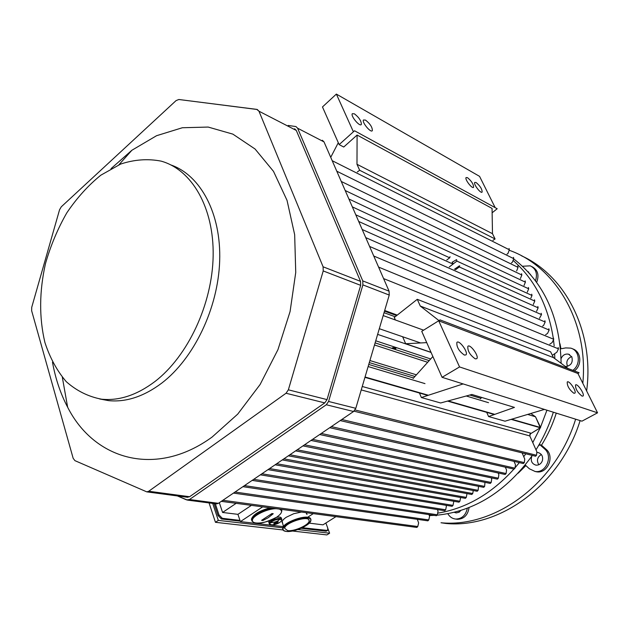 <?xml version="1.0" encoding="UTF-8"?>
<svg xmlns="http://www.w3.org/2000/svg" width="629" height="629" viewBox="0 0 629 629"><rect width="100%" height="100%" fill="white"/><g stroke="black" fill="none" stroke-linecap="round" stroke-linejoin="round"><path stroke-width="0.94" d="M273.733 523.713L276.964 521.622L278.215 521.771L274.991 523.863L273.733 523.713L276.964 521.622L278.215 521.771L274.991 523.863L273.733 523.713L276.964 521.622L278.215 521.771L276.689 523.069L274.991 523.863L273.733 523.713L276.964 521.622L278.215 521.771L276.689 523.069L274.991 523.863L273.733 523.713M279.583 522.534C285.181 518.956 277.405 517.981 271.862 521.606C266.295 525.207 274.118 526.111 279.583 522.534C285.181 518.956 277.413 517.981 271.862 521.606C266.295 525.207 274.11 526.111 279.583 522.534C285.181 518.956 277.405 517.981 271.862 521.606C266.295 525.207 274.118 526.111 279.583 522.534C285.181 518.956 277.413 517.981 271.862 521.606C266.295 525.207 274.11 526.111 279.583 522.534L279.583 522.534M269.377 523.965L269.204 523.422C268.992 520.387 282.248 516.323 281.855 519.53C282.248 516.323 268.992 520.387 269.204 523.422C268.984 520.387 282.256 516.315 281.855 519.538C282.256 516.315 268.984 520.387 269.204 523.422L269.377 523.965M269.306 522.966L270.108 523.226L269.306 522.966M268.945 522.683L269.519 520.741L268.945 522.683M276.39 517.4C279.528 516.771 281.194 517.054 281.391 518.233C281.194 517.054 279.528 516.771 276.39 517.4M281.281 518.689L281.281 518.689C281.328 517.085 279.677 516.668 276.335 517.415C279.677 516.668 281.328 517.085 281.281 518.689M271.288 522.644C276.241 522.141 279.174 520.726 280.086 518.39L280.094 518.39C279.174 520.726 276.241 522.141 271.288 522.644C276.241 522.141 279.174 520.726 280.086 518.39C279.174 520.726 276.241 522.141 271.288 522.644M261.585 520.34L271.956 513.555L273.238 513.72L270.942 514.412L273.238 513.72L268.253 517.706L262.875 520.498L261.585 520.34L271.956 513.555L273.238 513.72L268.253 517.706L262.875 520.498L261.585 520.34L271.956 513.555L273.238 513.72L270.942 514.412L273.238 513.72L268.253 517.706L262.875 520.498L261.585 520.34L271.956 513.555L273.238 513.72L268.253 517.706L262.875 520.498L261.585 520.34M264.078 519.122L262.875 520.498L264.078 519.122M276.681 517.195C282.154 513.335 283.011 510.63 279.268 509.089C283.011 510.63 282.154 513.335 276.681 517.195C282.154 513.335 283.011 510.63 279.268 509.089C283.011 510.63 282.154 513.335 276.681 517.195C268.017 522.958 252.543 525.184 252.402 520.584C251.742 516.134 267.364 508.381 276.438 508.712C267.364 508.381 251.742 516.134 252.402 520.584C252.543 525.184 268.017 522.958 276.681 517.195C268.017 522.958 252.543 525.184 252.402 520.584C251.742 516.134 267.364 508.381 276.438 508.712C267.364 508.381 251.742 516.134 252.402 520.584C252.543 525.184 268.017 522.958 276.681 517.195L276.681 517.195M252.064 521.221L251.655 519.9C253.762 514.711 260.658 510.795 272.349 508.161C260.658 510.795 253.762 514.711 251.655 519.9C253.762 514.711 260.658 510.795 272.349 508.161C260.658 510.795 253.762 514.711 251.655 519.9L252.064 521.221M281.462 509.38L281.902 511.015L281.462 509.38M251.71 520.356L251.419 519.2C253.015 514.561 259.211 510.779 270.006 507.847C259.211 510.779 253.015 514.561 251.419 519.2L251.655 519.9C252.756 522.361 254.47 523.446 256.781 523.163C260.807 523.792 267.474 521.787 276.784 517.148C267.474 521.787 260.807 523.792 256.781 523.163C254.47 523.446 252.756 522.361 251.655 519.9L251.71 520.356M278.215 521.771L274.991 523.863L278.215 521.771M521.85 275.015L521.575 273.709L521.85 275.015L345.203 190.516L521.85 275.015L520.419 278.537L521.85 275.015M525.396 282.162L525.121 280.864L525.396 282.162L348.898 198.992L525.396 282.162L524.036 285.456L525.396 282.162M528.69 288.805L528.415 287.5L528.69 288.805L352.334 206.878L528.69 288.805L527.291 292.139L528.69 288.805M446.787 259.974L449.704 257.804L450.042 256.656L449.704 257.804L355.794 214.811L449.704 257.804L446.787 259.974M452.023 262.348L456.544 259.635L456.921 261.114L453.202 263.897L456.921 261.114L456.544 259.635L452.023 262.348M532 295.481L531.725 294.175L532 295.481L456.921 261.114L532 295.481L530.876 298.122L532 295.481M459.201 265.957L454.46 269.259L459.201 265.957M534.493 299.766L534.776 301.071L533.298 304.483L534.776 301.071L459.327 266.955L459.681 265.823L459.327 266.955L455.522 269.731L459.327 266.955L534.776 301.071L534.493 299.766M453.029 264.117L449.279 266.948L453.029 264.117L358.687 221.455L453.029 264.117L452.605 262.615L453.029 264.117M537.842 306.512L538.125 307.833L536.592 311.269L538.125 307.833L362.202 229.506L538.125 307.833L537.842 306.512M541.199 313.297L541.49 314.618L539.47 318.36L541.49 314.618L365.724 237.605L541.49 314.618L541.199 313.297M544.871 320.688L545.162 322.017L543.605 325.405L542.623 326.074L543.605 325.405L545.162 322.017L369.577 246.434L545.162 322.017L544.871 320.688M513.744 258.668L513.476 257.379L513.744 258.668L336.774 171.198L513.744 258.668L512.36 262.246L513.744 258.668M518.052 267.356L517.785 266.059L518.052 267.356L341.248 181.459L518.052 267.356L516.645 270.91L518.052 267.356M511.393 262.946L512.36 262.246L511.393 262.946M507.005 254.171L508.004 253.424L509.333 249.776L509.073 248.494L509.333 249.776L332.198 160.702L509.333 249.776L508.004 253.424L507.005 254.171M548.842 328.708L549.141 330.036L547.56 333.401L545.626 334.707L547.56 333.401L549.141 330.036L373.76 256.027L549.141 330.036L548.842 328.708M553.418 337.93L553.717 339.267L552.105 342.601L549.809 344.149L552.105 342.601L553.717 339.267L378.587 267.089L553.717 339.267L553.418 337.93M558.167 347.522L558.481 348.851L556.862 352.216L552.341 355.314L556.862 352.216L558.481 348.851L383.604 278.592L558.481 348.851L558.167 347.522M395.468 348.812C396.797 347.758 395.783 347.42 392.425 347.813L395.468 348.812C396.797 347.758 395.783 347.42 392.425 347.813L395.468 348.812M536.529 455.27L536.883 451.803L529.791 435.913L530.656 433.106L362.249 386.489L530.656 433.106L529.791 435.913L361.235 389.925L529.791 435.913L536.883 451.803L536.529 455.27L355.055 409.959L536.529 455.27L535.578 456.229L536.529 455.27M529.744 434.246L540.602 427.539L511.668 419.213L540.602 427.539L535.507 416.783L530.821 413.481L535.507 416.783L540.342 427.767L511.133 419.37L540.342 427.767L529.744 434.246M494.803 414.354L448.155 400.932L494.803 414.354M428.404 395.248L365.048 377.007L428.404 395.248M368.13 366.55L424.992 383.619L368.13 366.55M527.66 414.425L535.507 416.783L527.66 414.425M466.254 395.995L488.529 402.686L466.254 395.995M369.907 360.535L416.414 374.821L369.907 360.535M427.681 362.296L374.499 344.975L427.681 362.296M431.085 352.468L377.628 334.384L431.085 352.468M379.303 328.7L420.597 342.947L379.303 328.7M423.616 330.17L383.179 315.577L423.616 330.17M498.333 478.182L498.852 474.675L498.121 472.969L498.852 474.675L498.333 478.182L312.55 439.364L498.333 478.182L497.413 479.133L498.333 478.182M491.194 482.467L491.729 478.952L491.265 477.859L491.729 478.952L491.194 482.467L304.538 444.813L491.194 482.467L490.274 483.418L491.194 482.467M484.637 486.398L484.983 482.357L484.637 486.398L297.195 449.806L484.637 486.398L483.732 487.341L484.637 486.398M477.167 491.233L478.126 490.305L478.535 486.335L478.126 490.305L289.906 454.759L478.126 490.305L477.167 491.233M473.267 490.502L472.733 493.537L471.781 494.473L472.733 493.537L283.883 458.848L472.733 493.537L473.267 490.502M466.938 493.867L466.301 497.397L465.35 498.333L466.301 497.397L276.705 463.722L466.301 497.397L466.938 493.867M460.57 497.696L459.901 501.234L458.958 502.162L459.901 501.234L269.574 468.566L459.901 501.234L460.57 497.696M453.713 501.824L453.022 505.37L452.133 506.298L453.022 505.37L261.916 473.771L453.022 505.37L453.713 501.824M523.297 463.549L524.303 462.614L524.759 459.091L522.117 452.896L524.759 459.091L524.303 462.614L341.791 419.504L524.303 462.614L523.297 463.549M514.019 469.116L515.017 468.173L515.458 464.682L514.011 461.371L515.458 464.682L515.017 468.173L331.318 426.619L515.017 468.173L514.019 469.116M505.103 474.47L506.086 473.535L506.565 470.036L505.331 467.166L506.565 470.036L506.086 473.535L321.262 433.452L506.086 473.535L505.103 474.47M428.774 519.924L427.901 520.836L428.774 519.924L235.026 492.035L428.774 519.924L429.599 516.323L428.774 519.924M446.378 506.235L445.662 509.781L444.774 510.717L445.662 509.781L253.739 479.322L445.662 509.781L446.378 506.235L446 505.291L446.378 506.235M438.067 511.235L437.312 514.789L436.432 515.717L437.312 514.789L244.484 485.612L437.312 514.789L438.067 511.235L437.391 509.553L438.067 511.235M428.947 514.593L429.599 516.323L428.947 514.593M417.758 526.528L416.846 527.44L417.758 526.528L222.855 500.307L417.758 526.528L418.639 522.919L417.758 526.528M417.31 519.326L418.639 522.919L417.31 519.326M538.841 464.737C536.427 460.53 537.252 457.126 541.341 454.508C537.252 457.126 536.427 460.53 538.841 464.737M542.426 460.577C541.199 463.801 539.037 465.318 535.924 465.138C531.749 463.77 530.389 460.766 531.851 456.127C530.389 460.766 531.749 463.77 535.924 465.138C539.037 465.318 541.199 463.801 542.426 460.577C543.197 456.355 541.734 453.682 538.031 452.573C541.734 453.682 543.197 456.355 542.426 460.577M536.804 452.526L538.031 452.573L536.804 452.526M567.586 366.369C565.841 361.895 567.193 358.64 571.651 356.58C567.193 358.64 565.841 361.895 567.586 366.369M571.84 356.934C573.153 362.556 571.038 365.763 565.479 366.558C571.038 365.763 573.153 362.556 571.84 356.934L568.561 354.19L571.84 356.934M561.076 358.648C562.625 355.11 565.117 353.624 568.561 354.19C565.117 353.624 562.625 355.11 561.076 358.648M527.747 271.571L530.687 274.81L527.747 271.571M546.082 449.271C554.998 456.387 547.576 473.944 536.608 471.805L534.933 471.436L536.608 471.805C547.576 473.944 554.998 456.387 546.082 449.271L544.533 448.87C553.449 455.994 546.019 473.59 535.035 471.451L529.366 468.77L525.239 465.004L529.366 468.77L535.035 471.451C546.019 473.59 553.449 455.994 544.533 448.87L539.69 444.561L541.498 445.198L546.082 449.271L544.533 448.87L539.69 444.561L541.498 445.198L546.082 449.271M459.39 512.03L458.785 511.07L459.39 512.03M459.068 512.234L456.198 512.926L454.248 512.305L456.198 512.926L459.068 512.234L460.955 510.41L459.068 512.234M467.331 508.201C465.83 515.261 461.969 518.886 455.734 519.059C452.337 518.697 449.696 516.912 447.817 513.704C449.696 516.912 452.337 518.697 455.734 519.059L457.401 519.31C464.021 519.027 467.913 515.096 469.077 507.524C467.913 515.096 464.021 519.027 457.401 519.31L455.734 519.059C461.969 518.886 465.83 515.261 467.331 508.201M513.075 260.398C534.579 279.37 547.953 305.183 553.213 337.852C547.953 305.183 534.579 279.37 513.075 260.398M553.481 339.754L554.165 345.903L553.481 339.754M554.668 353.71L554.794 358.601L554.668 353.71M546.939 410.194L540.484 427.288L546.939 410.194M540.248 427.822L532.779 442.596L540.248 427.822M525.781 453.8L523.745 456.717L525.781 453.8M519.318 462.614L515.065 467.779L519.318 462.614M513.917 469.092C491.508 493.789 466.089 508.484 437.65 513.178C466.089 508.484 491.508 493.789 513.917 469.092M513.673 258.849C544.164 282.633 559.983 317.448 561.123 363.31C559.983 317.448 544.164 282.633 513.673 258.849M553.347 412.207C549.086 425.566 543.299 438.106 536.002 449.821C543.299 438.106 549.086 425.566 553.347 412.207M532.331 455.427C506.203 491.446 474.47 511.361 437.147 515.167C474.47 511.361 506.203 491.446 532.331 455.427M434.152 515.379L429.308 515.544L434.152 515.379M525.891 465.602L518.202 473.181L525.891 465.602M522.502 266.256L530.247 265.831C535.955 268.677 537.709 273.67 535.499 280.809C537.709 273.67 535.955 268.677 530.247 265.831L522.502 266.256M531.914 266.641C537.803 269.778 539.383 275.03 536.655 282.382C539.383 275.03 537.803 269.778 531.914 266.641M559.975 343.756L560.95 348.781L559.975 343.756M560.518 348.867L565.699 347.908L570.652 348.12C579.655 350.211 581.11 364.6 572.83 370.347C581.11 364.6 579.655 350.211 570.652 348.12L565.699 347.908L560.518 348.867M572.469 348.828C581.235 351.163 582.462 365.268 574.332 370.913C582.462 365.268 581.235 351.163 572.469 348.828M539.124 445.45L538.455 445.757L539.69 444.561L538.652 445.411L539.124 445.45M556.28 413.127C552.655 424.504 547.733 435.197 541.498 445.198C547.733 435.197 552.655 424.504 556.28 413.127M509.168 250.24C555.541 266.499 588.713 322.127 582.824 383.305C588.713 322.127 555.541 266.499 509.168 250.24M575.621 419.189C555.832 483.96 494.63 528.014 441.015 522.762L446.032 523.477C499.489 528.722 560.439 484.959 580.119 420.597C560.439 484.959 499.489 528.722 446.032 523.477L441.015 522.762C494.63 528.014 555.832 483.96 575.621 419.189M586.637 390.947C594.539 331.766 565.487 275.565 521.614 255.861C565.487 275.565 594.539 331.766 586.637 390.947M154.962 381.512C136.957 395.075 119.164 400.972 101.583 399.203C88.375 396.687 76.604 390.845 66.273 381.677C57.035 370.866 49.911 357.799 44.903 342.459C39.061 317.755 39.25 291.471 45.477 263.606C50.635 245.601 57.742 228.681 66.816 212.838C76.848 197.986 88.178 185.437 100.813 175.2L120.674 164.051C134.425 159.522 147.901 158.547 161.103 161.126C191.774 169.594 214.041 207.546 213.152 255.917C212.327 304.247 187.812 356.297 154.962 381.512C136.957 395.075 119.164 400.972 101.583 399.203C88.375 396.687 76.604 390.845 66.273 381.677C57.035 370.866 49.911 357.799 44.903 342.459C39.061 317.755 39.25 291.471 45.477 263.606C50.635 245.601 57.742 228.681 66.816 212.838C76.848 197.986 88.178 185.437 100.813 175.2L120.674 164.051C134.425 159.522 147.901 158.547 161.103 161.126C191.774 169.594 214.041 207.546 213.152 255.917C212.327 304.247 187.812 356.297 154.962 381.512M161.787 383.085C143.821 396.553 126.052 402.395 108.479 400.618L99.681 398.967L108.479 400.618C126.052 402.395 143.821 396.553 161.787 383.085C193.929 358.514 218.129 308.281 219.678 260.933C221.274 213.538 200.572 175.247 170.994 164.987C200.572 175.247 221.274 213.538 219.678 260.933C218.129 308.281 193.929 358.514 161.787 383.085M74.93 460.648L73.168 458.329L31.639 310.726L31.725 307.322L59.558 209.764L61.288 206.799L176.073 100.601L178.848 99.5L257.292 109.501L258.967 111.199L323.102 266.806L323.22 270.934L288.365 389.823L286.038 393.251L148.727 491.249L146.801 491.87L74.93 460.648L73.168 458.329L31.639 310.726L31.725 307.322L59.558 209.764L61.288 206.799L176.073 100.601L178.848 99.5L256.734 109.375L258.967 111.199L323.102 266.806L323.22 270.934L288.365 389.823L286.038 393.251L148.727 491.249L146.801 491.87L74.93 460.648M187.269 497.248L189.604 496.721L324.761 402.898L327.033 399.612L360.669 285.346L360.535 281.36L296.29 130.431L294.624 128.764L296.29 130.431L258.967 111.199L296.29 130.431L360.535 281.36L323.102 266.806L360.535 281.36L360.669 285.346L323.22 270.934L360.669 285.346L327.033 399.612L288.365 389.823L327.033 399.612L324.761 402.898L286.038 393.251L324.761 402.898L189.604 496.721L148.727 491.249L189.604 496.721L187.269 497.248M288.2 125.454L295.952 126.563L297.619 128.222L362.76 280.904L362.894 284.89L328.574 401.467L326.302 404.754L189.463 499.536L186.632 499.906L177.409 495.943L187.56 500.118L216.518 503.892L218.405 503.326L353.569 411.508L355.802 408.315L389.241 295.056L389.084 291.18L323.998 141.879L322.339 140.251L323.998 141.879L297.619 128.222L362.76 280.904L362.894 284.89L328.574 401.467L326.302 404.754L189.463 499.536L187.56 500.118L216.518 503.892L218.405 503.326L353.569 411.508L355.802 408.315L389.241 295.056L389.084 291.18L323.998 141.879L297.619 128.222L295.952 126.563L288.2 125.454M216.093 503.837L216.518 503.892L216.093 503.837M212.138 437.029C155.788 478.071 94.208 459.775 67.649 407.238C60.526 393.723 55.47 378.713 52.482 362.218C55.47 378.713 60.526 393.723 67.649 407.238C94.208 459.775 155.788 478.071 212.138 437.029L237.723 414.118L260.123 384.484L277.955 349.638L290.079 311.552L295.74 272.467L294.663 234.696L287.044 200.399L273.521 171.387L255.059 149.01L232.856 134.126L208.191 127.066L182.363 127.742L156.566 135.707L131.893 150.252L156.566 135.707L182.363 127.742L208.191 127.066L232.856 134.126L255.059 149.01L273.521 171.387L287.044 200.399L294.663 234.696L295.74 272.467L290.079 311.552L277.955 349.638L260.123 384.484L237.723 414.118L212.138 437.029M111.018 168.651L131.893 150.252L111.018 168.651M282.099 522.392L282.531 522.872L282.099 522.392M306.795 514.027L306.818 513.398L306.795 514.027M286.384 517.195L293.759 513.704L301.456 512.045L293.759 513.704L286.384 517.195C283.616 519.027 282.185 520.663 282.083 522.109C282.185 520.663 283.616 519.027 286.384 517.195M305.977 512.651L307.023 514.522L305.977 512.651M282.673 523.407L282.083 522.109L282.673 523.407M322.984 524.83L335.957 516.645L322.984 524.83L309.256 523.139L322.984 524.83M219.324 502.705L222.58 512.462L236.15 503.334L222.58 512.462L237.927 514.349L251.411 505.37L237.927 514.349L239.979 520.395L222.344 518.32L219.026 514.97L215.299 503.735L219.026 514.97L222.344 518.32L221.384 518.956L218.066 515.607L214.08 503.577L218.066 515.607L219.026 514.97L218.066 515.607L221.384 518.956L240.239 521.166L221.384 518.956L222.344 518.32L239.979 520.395L237.927 514.349L222.58 512.462L219.324 502.705M326.923 530.624L302.329 527.731L327.615 530.459L326.011 531.198L301.118 528.281L326.011 531.198L326.923 530.624M327.748 528.061L327.615 530.459L327.748 528.061L325.869 523.006L327.748 528.061M326.703 531.033L326.011 531.198L326.703 531.033M283.42 526.622L240.388 521.606L239.979 520.395L240.388 521.606L262.678 506.872L240.388 521.606L283.42 526.622M313.305 513.626L308.139 516.928L313.305 513.626M327.953 528.769L329.612 533.219L297.863 529.555L329.612 533.219L326.876 534.917L329.612 533.219L327.953 528.769M218.318 520.38L212.696 503.397L218.318 520.38L282.798 527.817L218.318 520.38L215.448 522.306L283.074 529.964L215.448 522.306L218.318 520.38M292.446 531.025L326.876 534.917L292.446 531.025M209.064 502.925L215.448 522.306L209.064 502.925M464.367 355.071L465.955 354.898C468.676 352.578 459.17 339.479 456.882 342.404C456.45 346.956 458.942 351.179 464.367 355.071L465.955 354.898C468.676 352.578 459.17 339.479 456.882 342.404C456.45 346.956 458.942 351.179 464.367 355.071M475.249 358.868L476.766 358.703C479.432 356.47 470.091 343.505 467.858 346.335C467.441 350.825 469.91 355 475.249 358.868L476.766 358.703C479.432 356.47 470.091 343.505 467.858 346.335C467.441 350.825 469.91 355 475.249 358.868M573.845 393.251L574.827 393.172C577.013 391.639 569.072 379.932 567.248 381.992C567.075 385.931 569.276 389.681 573.845 393.251L574.827 393.172C577.013 391.639 569.072 379.932 567.248 381.992C567.075 385.931 569.276 389.681 573.845 393.251M582.061 396.113L583.004 396.042C585.143 394.564 577.312 382.959 575.527 384.972C575.378 388.856 577.556 392.575 582.061 396.113L583.004 396.042C585.143 394.564 577.312 382.959 575.527 384.972C575.378 388.856 577.556 392.575 582.061 396.113M431.014 352.319L405.674 343.741L426.729 342.624L405.674 343.741L402.646 336.751L405.674 343.741L431.014 352.319M432.878 356.525L413.167 378.43L432.878 356.525M419.441 393.015L421.383 397.536L440.63 402.977L471.884 394.462L514.451 407.403L488.599 416.547L505.032 421.194L544.431 409.408L505.032 421.194L488.599 416.547L486.697 412.349L488.599 416.547L514.451 407.403L471.884 394.462L440.63 402.977L421.383 397.536L463.133 383.926L421.383 397.536L419.441 393.015M480.525 398.77L481.625 397.426L480.525 398.77M553.473 357.618L420.274 306.04L417.271 299.31L550.603 351.784L553.473 357.618L420.274 306.04L417.271 299.31L550.603 351.784L553.473 357.618L568.223 368.594L553.473 357.618M394.281 317.456L417.271 299.31L394.281 317.456L395.374 319.972L394.281 317.456M438.956 320.586L420.274 306.04L438.956 320.586M442.077 377.321L421.737 331.341L440.064 319.902L438.728 320.829L459.547 366.935L442.077 377.321L581.943 421.171L597.55 412.821L459.547 366.935L442.077 377.321L421.737 331.341L440.064 319.902L438.728 320.829L459.547 366.935L597.55 412.821L577.925 373.484L438.728 320.829L577.925 373.484L597.55 412.821L581.943 421.171L442.077 377.321M579.12 372.738L577.925 373.484L579.12 372.738L440.064 319.902L579.12 372.738M476.114 182.536L474.753 182.418C473.134 183.92 480.863 194.047 482.129 192.073C482.113 189.07 480.108 185.893 476.114 182.536L474.753 182.418C473.134 183.92 480.863 194.047 482.129 192.073C482.113 189.07 480.108 185.893 476.114 182.536M467.512 177.677L466.105 177.551C464.461 179.108 472.308 189.313 473.582 187.293C473.574 184.266 471.553 181.058 467.512 177.677L466.105 177.551C464.461 179.108 472.308 189.313 473.582 187.293C473.574 184.266 471.553 181.058 467.512 177.677M365.543 120.108L363.491 119.974C361.612 122.128 370.906 133.309 372.344 130.635C372.423 127.286 370.159 123.779 365.543 120.108L363.491 119.974C361.612 122.128 370.906 133.309 372.344 130.635C372.423 127.286 370.159 123.779 365.543 120.108M354.442 113.841L352.303 113.7C350.408 115.933 359.867 127.207 361.329 124.463C361.416 121.075 359.12 117.537 354.442 113.841L352.303 113.7C350.408 115.933 359.867 127.207 361.329 124.463C361.416 121.075 359.12 117.537 354.442 113.841M356.981 164.279L492.491 233.697L495.086 238.973L359.654 170.262L357.319 171.969L359.654 170.262L356.981 164.279L492.491 233.697L495.086 238.973L359.654 170.262L356.981 164.279L357.099 135.054L343.741 147.021L339.141 144.615L322.473 106.946L336.366 94.083L479.565 176.356L495.18 207.649L479.565 176.356L336.366 94.083L353.364 131.736L336.366 94.083L322.473 106.946L339.141 144.615L354.544 130.769L353.364 131.736L354.544 130.769L497.185 208.742L492.122 212.806L497.185 208.742L354.544 130.769L339.141 144.615L343.741 147.021L357.099 135.054L356.981 164.279M492.947 240.364L495.086 238.973L492.947 240.364M330.728 157.321L338.3 142.712L330.728 157.321M492.051 208.411L357.099 135.054L492.051 208.411L492.491 233.697L492.051 208.411M287.657 530.609L284.662 528.368C284.623 522.652 309.46 514.837 309.138 520.647C309.885 524.555 294.498 531.67 287.657 530.609L284.662 528.368C284.623 522.652 309.46 514.837 309.138 520.647C309.885 524.555 294.498 531.67 287.657 530.609M396.64 315.593L384.492 311.143L396.64 315.593M395.169 316.749L384.036 312.692L395.169 316.749M397.253 315.105L384.681 310.49L397.253 315.105M494.3 414.535L447.549 401.098L494.3 414.535M427.838 395.429L364.946 377.353L427.838 395.429M480.855 398.361L469.824 395.028L480.855 398.361M413.552 377.998L368.751 364.443L413.552 377.998M414.92 376.48L369.302 362.579L414.92 376.48M429.19 360.621L375.12 342.876L429.19 360.621M430.684 358.962L375.733 340.792L430.684 358.962M389.084 291.18L362.76 280.904L389.084 291.18M389.241 295.056L362.894 284.89L389.241 295.056M355.802 408.315L328.574 401.467L355.802 408.315M353.569 411.508L326.302 404.754L353.569 411.508M218.405 503.326L189.463 499.536L218.405 503.326M286.384 531.419C297.69 532.794 318.942 519.326 307.557 517.879C296.094 516.354 274.558 530.247 286.384 531.419C297.69 532.794 318.942 519.326 307.557 517.879C296.094 516.354 274.558 530.247 286.384 531.419M283.136 530.05L282.791 528.942C282.264 522.345 311.78 513.06 310.907 520.073C311.78 513.06 282.264 522.345 282.791 528.942L283.718 530.617L286.337 531.434C294.073 532.582 311.379 524.783 310.907 520.073C311.379 524.783 294.073 532.582 286.337 531.434L283.718 530.617L282.791 528.942L283.136 530.05M310.726 519.263C310.058 513.02 282.083 522.306 282.665 528.588L282.853 529.445L282.665 528.588C282.083 522.306 310.058 513.02 310.726 519.263M279.661 522.495C273.489 525.585 269.998 525.891 269.204 523.422L268.74 522.117L269.204 523.422C269.998 525.891 273.489 525.585 279.661 522.495M353.993 411.177L535.578 456.229L353.993 411.177M310.97 440.442L497.413 479.133L310.97 440.442M302.95 445.89L490.274 483.418L302.95 445.89M295.614 450.875L483.732 487.341L295.614 450.875M288.334 455.821L477.222 491.249L288.334 455.821M282.303 459.917L471.836 494.48L282.303 459.917M275.125 464.792L465.405 498.341L275.125 464.792M268.001 469.635L459.013 502.17L268.001 469.635M260.343 474.832L452.133 506.298L260.343 474.832M340.203 420.581L523.359 463.565L340.203 420.581M329.73 427.704L514.082 469.132L329.73 427.704M319.674 434.529L505.158 474.486L319.674 434.529M233.469 493.089L427.901 520.836L233.469 493.089M242.92 486.673L436.432 515.717L242.92 486.673M252.174 480.391L444.774 510.717L252.174 480.391M221.306 501.352L416.893 527.44L221.306 501.352M538.951 452.809L538.031 452.573L538.951 452.809M569.599 354.607L568.561 354.19L569.599 354.607M528.643 272.003L527.833 271.61L528.643 272.003M101.583 399.203L108.479 400.618L101.583 399.203M146.801 491.87L187.694 497.303L146.801 491.87M62.334 377.306L67.649 407.238L62.334 377.306M118.92 164.774L131.893 150.252L118.92 164.774M310.427 518.634C307.715 513.484 282.059 522.55 282.665 528.588C282.059 522.55 307.715 513.484 310.427 518.634M282.177 521.535L283.49 526.512L282.177 521.535M308.674 519.648L309.138 520.647L308.674 519.648"/></g></svg>
